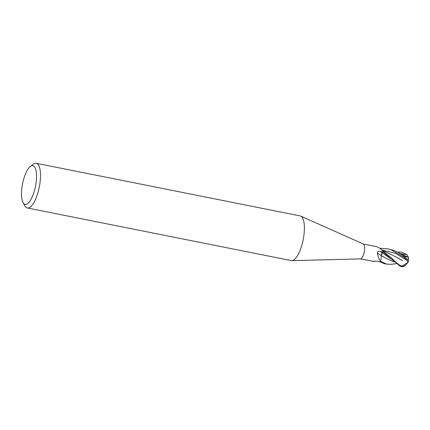 <?xml version="1.0" encoding="UTF-8"?>
<svg xmlns="http://www.w3.org/2000/svg" width="430" height="430" viewBox="0 0 430 430"><rect width="100%" height="100%" fill="white"/><g stroke="black" fill="none" stroke-linecap="round" stroke-linejoin="round"><path stroke-width="0.64" d="M30.336 166.507L33.346 164.212A22.779 7.606 101.3 0 1 36.276 163.292L300.156 215.914A22.779 7.606 101.3 0 1 300.704 216.086L363.42 244.036A7.595 2.537 101.3 0 1 363.791 244.315A7.595 2.537 101.3 0 1 364.102 252.539A7.595 2.537 101.3 0 1 360.458 258.887L291.819 260.644A22.779 7.606 101.3 0 1 291.244 260.596L27.364 207.975A22.779 7.606 101.3 0 1 25.703 206.959A22.779 7.606 101.3 0 1 25.015 205.997L23.113 202.724A19.742 6.59 101.3 0 1 22.548 183.782A19.742 6.59 101.3 0 1 30.336 166.507A19.742 6.59 101.3 0 1 34.314 166.587A19.742 6.59 101.3 0 1 34.357 190.974A19.742 6.59 101.3 0 1 23.709 203.557A19.742 6.59 101.3 0 1 23.113 202.724M380.018 248.389L382.501 250.389A6.042 2.016 101.3 0 1 382.867 250.862A110.79 109.671 -115.6 0 1 382.635 250.685L380.018 248.389L376.831 246.691L363.329 243.998M379.798 248.207L380.125 248.475M300.704 216.086A22.779 7.606 101.3 0 1 301.817 216.924A22.779 7.606 101.3 0 1 302.758 241.601A22.779 7.606 101.3 0 1 291.819 260.644M36.276 163.292A22.779 7.606 101.3 0 1 37.937 164.303A22.779 7.606 101.3 0 1 38.684 189.813A22.779 7.606 101.3 0 1 27.364 207.975M406.151 264.574A6.574 4.236 -71 0 1 403.883 266.315A6.574 4.236 -71 0 1 400.97 266.062L400.937 266.052C397.336 263.601 394.396 261.096 392.128 258.532L382.877 250.932A7.595 2.537 101.3 0 1 382.894 251.958L382.179 252.727A2.182 0.731 -78.7 0 0 381.313 255.571A6.042 2.016 101.3 0 1 380.373 261.198A1.027 0.344 -78.7 0 0 380.34 261.273A7.595 2.537 101.3 0 1 379.878 261.849L377.088 261.327C375.213 261.058 374.057 261.085 373.616 261.402L373.702 261.295M381.313 255.571A111.424 17.238 21.9 0 1 377.336 253.114C377.379 251.668 378.309 251.12 380.131 251.464L382.894 251.958M380.373 261.198A110.79 17.141 21.9 0 1 380.195 261.091C378.997 259.231 378.04 256.57 377.336 253.114M390.725 264.321L386.613 264.122L380.195 261.091M374.041 261.209A111.424 93.665 92.3 0 0 373.616 261.402L360.362 258.892M375.003 261.139L373.863 261.58M393.224 250.185L387.409 248.798L391.171 249.776L403.899 257.301L407.522 260.709L407.812 262.574A7.353 3.074 38.4 0 0 408.086 262.155A7.595 7.595 0 0 0 408.5 260.795A6.574 0.462 -138.3 0 0 403.99 256.183L397.868 252.249L393.224 250.185M380.125 248.277A7.595 2.537 101.3 0 1 380.142 248.26L387.409 248.798M382.877 250.932A7.595 2.537 101.3 0 1 382.894 251.996L400.47 266.466L402.555 266.707A7.595 7.595 0 0 0 403.883 266.315M397.659 252.136L401.658 252.061L406.85 254.592L408.366 257.21A7.353 6.219 7.6 0 1 408.419 259.623M408.366 257.21L405.022 256.565A7.219 2.408 101.3 0 1 405.001 257.102M407.812 262.574L402.152 265.96A7.219 2.408 101.3 0 1 401.916 266.192A6.283 4.042 109 0 0 404.001 265.998A7.332 7.332 0 0 0 407.672 262.51M379.862 261.849L384.436 263.692L386.613 264.122M380.335 261.279A7.595 2.537 101.3 0 1 379.862 261.865M381.292 256.646L381.313 255.565L386.866 258.747L382.345 256.253M381.313 255.608L382.179 252.765L383.012 251.867M394.17 261.902L386.866 258.747M402.152 265.96L400.695 265.745L401.916 266.192M400.695 265.745L400.97 266.062M402.48 260.548L396.702 257.296L382.383 250.33M394.176 261.913L387.452 259M405.022 256.565L403.99 256.183M401.744 260.182L397.465 257.774M382.179 252.727A110.73 17.13 21.9 0 1 380.131 251.464M400.937 266.052A7.595 2.537 101.3 0 1 400.47 266.466M390.66 258.688L382.179 252.765M406.85 254.592L400.722 253.781M407.522 260.714L395.616 253.431L381.974 249.975M403.958 256.156A7.595 2.537 101.3 0 1 403.899 257.301M408.328 260.467A7.332 7.332 0 0 0 408.145 257.258M390.58 264.337L396.127 263.735M397.863 252.254L408.108 257.28"/></g></svg>
